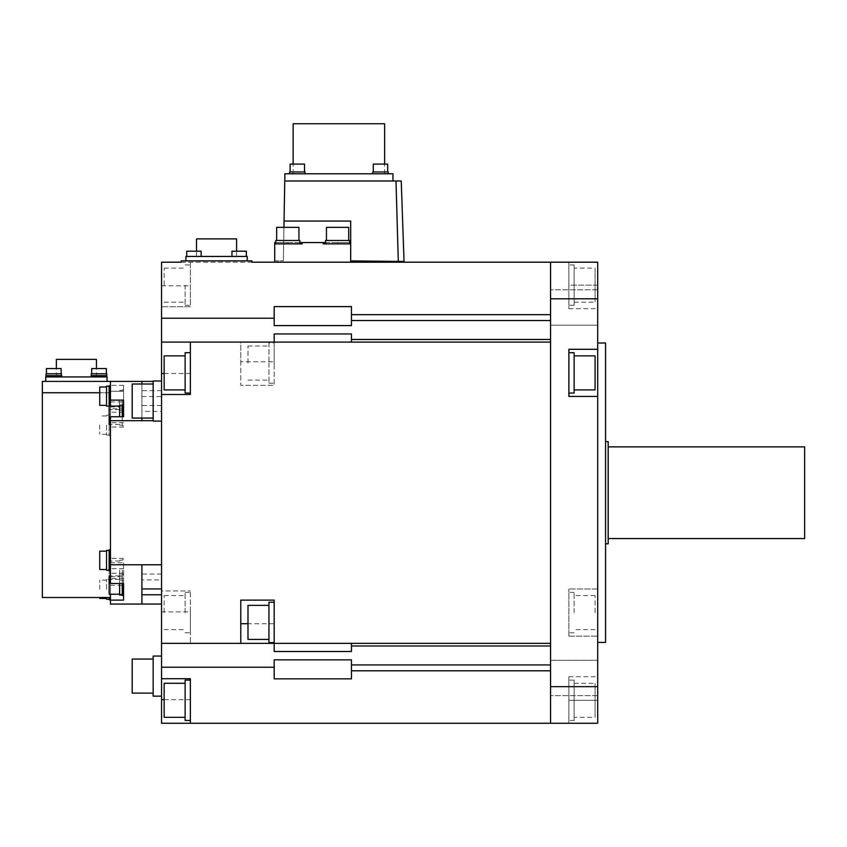 <?xml version="1.0" encoding="UTF-8"?>
<svg xmlns="http://www.w3.org/2000/svg" width="847" height="847" viewBox="0 0 847 847"><rect width="100%" height="100%" fill="white"/><g stroke="black" fill="none" stroke-linecap="round" stroke-linejoin="round"><path stroke-width="0.64" stroke-dasharray="4.24 3.18" d="M268.944 342.887L268.944 363.056L268.944 342.887L274.184 342.887L274.184 354.342L274.184 342.093L161.544 342.093L161.544 262.199L597.707 262.199L568.888 262.199L568.888 308.721L568.888 285.143L597.707 285.143L597.707 262.199L597.707 308.721L597.707 285.143L568.888 285.143L568.888 262.199L597.707 262.199L597.707 723.243L597.707 700.3L597.707 723.243L161.544 723.243L161.544 643.349L190.353 643.349L190.353 590.952L190.353 611.915L161.544 611.915L161.544 590.952L190.353 590.952L161.544 590.952L161.544 342.093L240.781 342.093L240.781 385.321L274.184 385.321L274.184 333.94M597.707 700.3L597.707 676.721L597.707 700.3L568.888 700.3L568.888 723.243L568.888 676.721L568.888 700.3L597.707 700.3M597.707 492.721L597.707 642.428L597.707 492.721M597.707 677.96L597.707 660.268L597.707 677.96M597.707 325.174L597.707 289.812L597.707 325.174L597.707 289.812L597.707 325.174L550.55 325.174L550.55 289.812L550.55 325.174L550.55 289.812L550.55 325.174L597.707 325.174M597.707 660.268L597.707 695.641L597.707 660.268L550.55 660.268L550.55 695.641L550.55 660.268L550.55 695.641L550.55 660.268L597.707 660.268M550.55 643.349L546.622 643.349L550.55 643.349L550.55 723.243L550.55 492.721L550.55 643.349L190.353 643.349L190.353 611.915M274.184 623.699L274.184 600.121L240.781 600.121L240.781 643.349L351.463 643.349L351.463 651.502L351.463 643.349L351.463 651.502L274.184 651.502L274.184 623.699L247.991 623.699M351.463 643.349L546.622 643.349L161.544 643.349L161.544 611.915M274.184 667.235L274.184 678.839L274.184 659.845L351.463 659.845L351.463 678.839L351.463 664.927L351.463 678.839L274.184 678.839L274.184 659.845L274.184 667.235L161.544 667.235M351.463 306.603L351.463 325.597L351.463 306.603L351.463 325.597L274.184 325.597L274.184 306.603L274.184 318.218L274.184 306.603L351.463 306.603M351.463 339.467L351.463 333.94L351.463 342.093L351.463 339.467L550.55 339.467L550.55 320.526L550.55 492.721L550.55 339.467M351.463 333.94L351.463 342.093L274.184 342.093L550.55 342.093L240.781 342.093L240.781 361.743L274.184 361.743M274.184 622.397L274.184 602.217L274.184 622.397M274.184 342.887L274.184 385.321L240.781 385.321L240.781 361.743M274.184 354.342L274.184 368.996L274.184 354.342M190.353 606.685L190.353 632.741L190.353 606.685M185.122 612.572L185.122 592.402L185.122 612.572M161.544 411.388L161.544 564.769L161.544 411.388L141.894 411.388L141.894 418.069M161.544 564.769L161.544 604.059L161.544 564.769L141.894 564.769L141.894 579.909L161.544 579.909M161.544 401.033L161.544 421.075L161.544 401.033M161.544 676.097L161.544 656.054L161.544 676.097M161.544 678.712L190.353 678.712L190.353 723.243M190.353 700.3L190.353 680.13L190.353 700.3M185.122 720.469L185.122 680.13M185.122 700.3L185.122 683.275L185.122 700.3M164.159 717.324L164.159 683.275M161.544 318.218L274.184 318.218M190.353 262.199L190.353 306.73L161.544 306.73L190.353 306.73L190.353 262.199M550.55 314.65L550.55 262.199L550.55 320.526L550.55 314.65L351.463 314.65M181.184 262.199L251.919 262.199L251.919 260.887L181.184 260.887L181.184 262.199M274.703 262.199L350.679 262.199L274.703 262.199L274.703 242.549L274.703 260.887L274.703 242.549L350.679 242.549L350.679 243.862L323.173 243.862L323.173 242.549L323.173 243.862L350.679 243.862L323.173 243.862L323.173 242.549L302.21 242.549L302.21 243.862L302.21 242.549L302.21 243.862L274.703 243.862M350.679 262.199L350.679 243.862M404.04 261.416L398.302 261.416L395.994 180.993L284.751 180.993L284.052 221.067L350.679 221.067L350.679 260.887L350.679 221.067L350.679 242.549L337.582 242.549L349.631 242.549M350.679 260.887L398.302 261.416M350.679 242.549L283.671 242.549L283.353 260.887L283.936 227.356L283.671 242.549L274.703 242.549L287.811 242.549L275.751 242.549M323.173 242.549L325.523 242.549M299.859 242.549L302.21 242.549M287.811 243.862L302.21 243.862L275.751 243.862L299.859 243.862L275.751 243.862L299.859 243.862L287.811 243.862L287.811 242.549L287.811 243.862M337.582 243.862L325.523 243.862L349.631 243.862L325.523 243.862L349.631 243.862L337.582 243.862L337.582 242.549L337.582 243.862M325.523 243.862L325.523 240.453L349.631 240.453L326.444 240.453L349.631 240.453L349.631 243.862M326.444 240.453L326.444 227.356L348.71 227.356L337.582 227.356L348.71 227.356L348.71 240.453L326.444 240.453L348.71 240.453M395.994 180.993L401.234 180.993M284.836 180.993L392.944 180.993L284.836 180.993L284.836 173.783L392.944 173.783L392.944 180.993M274.703 260.887L283.353 260.887L274.703 260.887M338.885 173.783L384.633 173.783L338.885 173.783M297.297 173.783L305.026 173.783L297.297 173.783M380.472 173.783L372.744 173.783L380.472 173.783M293.147 123.757L384.633 123.757M289.579 173.783L289.579 171.952L305.026 171.952L289.579 171.952L305.026 171.952L305.026 173.783M290.098 171.952L290.098 164.096L304.507 164.096L290.098 164.096L304.507 164.096L304.507 171.952L290.098 171.952L304.507 171.952M372.744 173.783L372.744 171.952L388.201 171.952L372.744 171.952L388.201 171.952L388.201 173.783M373.273 171.952L380.472 171.952L373.273 171.952L373.273 164.096L387.672 164.096M380.472 171.952L387.672 171.952L380.472 171.952M275.751 243.862L275.751 240.453L299.859 240.453L276.673 240.453L299.859 240.453L299.859 243.862M276.673 240.453L276.673 227.356L298.938 227.356L287.811 227.356L298.938 227.356L298.938 240.453L276.673 240.453L298.938 240.453M161.544 342.093L274.184 342.093M351.463 342.093L550.55 342.093M190.353 378.757L190.353 352.701L190.353 378.757M185.122 393.05L185.122 352.701M161.544 394.49L190.353 394.49L190.353 342.093M185.122 372.881L185.122 355.846L185.122 372.881M164.159 389.906L164.159 355.846M268.944 642.566L268.944 602.217M268.944 622.397L268.944 605.361L268.944 622.397M247.991 639.421L247.991 605.361M247.197 260.887L185.906 260.887L247.197 260.887L247.197 256.44L185.906 256.44L185.906 260.887M216.557 256.44L196.515 256.44L216.557 256.44M239.161 256.44L231.951 256.44L239.161 256.44M193.942 256.44L201.152 256.44L193.942 256.44M196.515 238.886L236.588 238.886M231.951 256.44L231.951 251.199L246.361 251.199L239.161 251.199L246.361 251.199L246.361 256.44M186.742 256.44L186.742 251.199L201.152 251.199L193.942 251.199L201.152 251.199L201.152 256.44M190.353 285.143L190.353 305.312L190.353 285.143M185.122 285.143L185.122 305.312L185.122 285.143M164.159 285.143L164.159 268.118L164.159 285.143M550.55 262.199L550.55 686.663L597.707 686.663M568.888 636.15L597.707 636.15L568.888 636.15L568.888 588.993L568.888 636.15M597.707 588.993L568.888 588.993L597.707 588.993M550.55 298.79L597.707 298.79M550.55 723.243L550.55 686.663M568.888 612.572L568.888 592.402L568.888 612.572M574.128 612.572L574.128 592.402L574.128 612.572M595.081 612.572L595.081 595.536L595.081 612.572M597.707 289.812L550.55 289.812L597.707 289.812M568.888 305.312L568.888 264.973L568.888 305.312L574.128 305.312L574.128 264.973L568.888 264.973M574.128 264.973L574.128 305.312M574.128 268.118L574.128 302.167L574.128 268.118L595.081 268.118L595.081 302.167L595.081 268.118M574.128 302.167L595.081 302.167M161.544 405.533L141.894 405.533L141.894 411.388M153.159 420.673L141.894 420.673L141.894 381.394L141.894 420.684L141.894 381.394L153.159 381.394M141.894 384.009L141.894 405.533M141.894 579.909L141.894 604.059L110.459 604.059L110.459 558.395L110.459 568.697L110.459 564.758L141.894 564.758L141.894 604.059L141.894 564.769M123.556 415.263L123.556 400.123M110.459 583.498L110.459 594.202M110.459 401.944L123.556 401.944L123.556 385.321L123.556 412.203L123.556 408.752L110.459 408.752L110.459 401.944L110.459 564.758M110.459 408.752L110.459 381.394L110.459 392.764L110.459 381.394L141.894 381.394M42.35 597.506L42.35 392.764L110.459 392.764L110.459 597.506L110.459 392.764L99.724 392.764M110.459 406.094L110.459 416.745M110.459 589.29L110.459 578.808L110.459 589.29M110.459 560.333L110.459 570.814L110.459 560.333M110.459 396.163L110.459 385.681L110.459 396.163M110.459 425.109L110.459 435.591L110.459 425.109M123.556 600.121L123.556 585.033M141.894 604.059L161.544 604.059M110.459 585.319L123.556 585.319L123.556 568.697L110.459 568.697M110.459 420.684L141.894 420.684M123.556 385.321L110.459 385.321M110.459 381.394L42.35 381.394L42.35 392.764M45.759 381.394L107.05 381.394L45.759 381.394L45.759 376.936L107.05 376.936L107.05 381.394M76.399 376.936L96.442 376.936L76.399 376.936M99.014 376.936L91.148 376.936L99.014 376.936M53.795 376.936L61.662 376.936L53.795 376.936M56.368 359.382L96.442 359.382M91.148 376.936L91.148 375.623L106.87 375.623M91.285 375.623L106.743 375.623L91.285 375.623L91.285 373.792L106.743 373.792M91.677 373.792L106.351 373.792L91.677 373.792L91.677 368.551L106.351 368.551M45.939 375.623L61.662 375.623L46.066 375.623L61.662 375.623L61.662 376.936M46.066 373.792L61.524 373.792L46.458 373.792L61.524 373.792L61.524 375.623L53.795 375.623L61.524 375.623M46.458 368.551L61.132 368.551L53.795 368.551L61.132 368.551L61.132 373.792L53.795 373.792L61.132 373.792M53.795 375.623L46.066 375.623L53.795 375.623M53.795 373.792L46.458 373.792L53.795 373.792M161.544 390.679L141.894 390.679M141.894 396.534L161.544 396.534M123.556 391.229L110.459 391.229M123.556 408.752L123.556 401.944M123.556 400.409L123.556 410.89L123.556 400.409M122.243 400.409L122.243 410.89L122.243 400.409M119.628 400.409L119.628 410.372L119.628 400.409M109.147 400.409L109.147 409.577L109.147 400.409M161.544 574.065L141.894 574.065M123.556 568.697L123.556 562.8L110.459 562.8M123.556 562.8L123.556 585.319M123.556 570.179L123.556 580.661L123.556 570.179M122.243 570.179L122.243 580.661L122.243 570.179M119.628 570.179L119.628 580.131L119.628 570.179M109.147 570.179L109.147 579.348L109.147 570.179M123.556 594.223L119.628 594.223L119.628 583.498M122.243 595.515L122.243 583.498M122.243 585.033L122.243 575.081L122.243 585.033M119.628 594.986L119.628 594.202M119.628 585.033L119.628 575.865L119.628 585.033M109.147 594.202L109.147 575.865M122.243 416.745L122.243 404.792M122.243 415.263L122.243 425.226L122.243 415.263M119.628 416.745L119.628 405.311M119.628 415.263L119.628 406.094L119.628 415.263M109.147 424.432L109.147 385.681M123.556 422.653L110.459 422.653M109.147 599.761L109.147 597.506M109.147 589.29L109.147 578.808L109.147 589.29M106.531 599.242L106.531 597.506M106.531 589.29L106.531 579.327L106.531 589.29M99.724 598.458L99.724 597.506M99.724 589.29L99.724 580.121L99.724 589.29M109.147 570.814L109.147 549.862M109.147 560.333L109.147 570.296L109.147 560.333M106.531 570.296L106.531 550.381M106.531 560.333L106.531 569.502L106.531 560.333M99.724 569.502L99.724 551.164M109.147 396.163L109.147 386.2L109.147 396.163M106.531 406.115L106.531 386.2M106.531 396.163L106.531 386.994L106.531 396.163M99.724 405.332L99.724 386.994M109.147 425.109L109.147 435.591L109.147 425.109M106.531 425.109L106.531 435.062L106.531 425.109M99.724 425.109L99.724 434.278L99.724 425.109M161.544 421.075L153.159 421.075L153.159 381.002L153.159 421.075L153.159 381.002L161.544 381.002M153.159 418.069L153.159 401.033L153.159 418.069L132.206 418.069L132.206 384.009L132.206 418.069L132.206 384.009L153.159 384.009L153.159 401.033L153.159 384.009M153.159 696.139L153.159 656.054M153.159 676.097L153.159 659.061L153.159 676.097M132.206 693.121L132.206 659.061M164.159 612.572L164.159 595.536L164.159 612.572M268.944 363.056L268.944 383.225L268.944 363.056M247.991 363.056L247.991 346.021L247.991 363.056M568.888 680.13L568.888 720.469L568.888 680.13L574.128 680.13L574.128 720.469L568.888 720.469M574.128 720.469L574.128 680.13M574.128 717.324L574.128 683.275L574.128 717.324L595.081 717.324L595.081 683.275L595.081 717.324M574.128 683.275L595.081 683.275M597.707 695.641L550.55 695.641L597.707 695.641M597.707 396.449L568.888 396.449L568.888 349.303L597.707 349.303M568.888 372.881L568.888 352.701L568.888 372.881M574.128 352.701L574.128 393.05M574.128 372.881L574.128 355.846L574.128 372.881M595.081 355.846L595.081 389.906M605.563 343.014L605.563 642.428M605.563 492.721L605.563 543.806L605.563 492.721M608.178 441.636L608.178 543.806M608.178 492.721L608.178 446.877L608.178 492.721M804.65 446.877L804.65 538.565M550.55 670.792L351.463 670.792M550.55 645.986L351.463 645.986M550.55 664.927L351.463 664.927M164.159 699.675L190.353 699.675M550.55 320.526L351.463 320.526M164.159 373.527L190.353 373.527M161.544 285.778L190.353 285.778M110.459 576.701L123.556 576.701M123.556 578.512L110.459 578.512M110.459 406.931L123.556 406.931M185.122 592.402L190.353 592.402M293.147 173.783L293.147 164.096M384.633 173.783L384.633 164.096M196.515 256.44L196.515 251.199M236.588 256.44L236.588 251.199M185.122 264.973L190.353 264.973M185.122 305.312L190.353 305.312M164.159 268.118L185.122 268.118M164.159 302.167L185.122 302.167M574.128 592.402L568.888 592.402M574.128 632.741L568.888 632.741M595.081 595.536L574.128 595.536M595.081 629.596L574.128 629.596M568.888 308.721L597.707 308.721M96.442 376.936L96.442 368.551M56.368 376.936L56.368 368.551M123.556 412.203L110.459 412.203M123.556 410.89L122.243 410.89M123.556 389.938L122.243 389.938M122.243 410.372L119.628 410.372M122.243 390.456L119.628 390.456M119.628 409.577L109.147 409.577M119.628 391.24L109.147 391.24M123.556 558.395L110.459 558.395M123.556 580.661L122.243 580.661M123.556 559.698L122.243 559.698M122.243 580.131L119.628 580.131M122.243 560.227L119.628 560.227M119.628 579.348L106.531 579.327M119.628 561.01L109.147 561.01M123.556 573.239L110.459 573.239M123.556 574.552L122.243 574.552M122.243 575.081L119.628 575.081M119.628 575.865L110.459 575.865M123.556 425.745L122.243 425.745M122.243 425.226L119.628 425.226M119.628 424.432L110.459 424.432M123.556 427.057L110.459 427.057M110.459 578.808L109.147 578.808M106.531 580.121L99.724 580.121M110.459 406.634L109.147 406.634M110.459 435.591L109.147 435.591M110.459 414.628L109.147 414.628M109.147 435.062L106.531 435.062M109.147 415.157L106.531 415.157M106.531 434.278L99.724 434.278M106.531 415.941L99.724 415.941M185.122 632.741L190.353 632.741M164.159 595.536L185.122 595.536M164.159 629.596L185.122 629.596M268.944 383.225L274.184 383.225M247.991 346.021L268.944 346.021M247.991 380.081L268.944 380.081M568.888 676.721L597.707 676.721"/><path stroke-width="1.27" d="M161.544 394.49L161.544 262.199L181.184 262.199L181.184 260.887L251.919 260.887L251.919 262.199L597.707 262.199L597.707 723.243L190.353 723.243L190.353 678.712L161.544 678.712L161.544 643.349L240.781 643.349L161.544 643.349L161.544 394.49L190.353 394.49L190.353 342.093L550.55 342.093M597.707 298.79L550.55 298.79L550.55 686.663L597.707 686.663M597.707 396.449L568.888 396.449L568.888 349.303L597.707 349.303M550.55 686.663L550.55 723.243M351.463 643.349L351.463 651.502L274.184 651.502L274.184 643.349L240.781 643.349L240.781 600.121L274.184 600.121L274.184 643.349L550.55 643.349M351.463 325.597L351.463 306.603L274.184 306.603L274.184 325.597L351.463 325.597M351.463 342.093L351.463 333.94L274.184 333.94L274.184 342.093M351.463 678.839L351.463 659.845L274.184 659.845L274.184 678.839L351.463 678.839M274.184 667.235L161.544 667.235M190.353 723.243L161.544 723.243L161.544 699.675L164.159 699.675M161.544 678.712L161.544 699.675M190.353 680.13L185.122 680.13L185.122 720.469L190.353 720.469M185.122 683.275L164.159 683.275L164.159 717.324L185.122 717.324M349.631 242.549L350.679 242.549L350.679 262.199M350.679 242.549L350.679 221.067L284.052 221.067L283.936 227.356L284.751 180.993L395.994 180.993L398.302 261.416L404.04 261.416L401.234 180.993L395.994 180.993M398.302 261.416L350.679 260.887M275.751 242.549L274.703 242.549L274.703 243.862L302.21 243.862L302.21 242.549L325.523 242.549M302.21 242.549L299.859 242.549M274.703 262.199L274.703 243.862M350.679 243.862L323.173 243.862L323.173 242.549M392.944 180.993L392.944 173.783L284.836 173.783L284.836 180.993M384.633 164.096L384.633 123.757L293.147 123.757L293.147 164.096M305.026 173.783L305.026 171.952L289.579 171.952L289.579 173.783M304.507 171.952L304.507 164.096L290.098 164.096L290.098 171.952M388.201 173.783L388.201 171.952L372.744 171.952L372.744 173.783M387.672 164.096L387.672 171.952L387.672 164.096L373.273 164.096L373.273 171.952M299.859 243.862L299.859 240.453L275.751 240.453L275.751 243.862M298.938 240.453L298.938 227.356L276.673 227.356L276.673 240.453M349.631 243.862L349.631 240.453L325.523 240.453L325.523 243.862M348.71 240.453L348.71 227.356L326.444 227.356L326.444 240.453M161.544 318.218L274.184 318.218M161.544 342.093L190.353 342.093M190.353 352.701L185.122 352.701L185.122 393.05L190.353 393.05M185.122 355.846L164.159 355.846L164.159 389.906L185.122 389.906M550.55 262.199L550.55 298.79M274.184 602.217L268.944 602.217L268.944 642.566L274.184 642.566M268.944 605.361L247.991 605.361L247.991 639.421L268.944 639.421M185.906 260.887L185.906 256.44L247.197 256.44L247.197 260.887M236.588 251.199L236.588 238.886L196.515 238.886L196.515 251.199M246.361 256.44L246.361 251.199L231.951 251.199L231.951 256.44M201.152 256.44L201.152 251.199L186.742 251.199L186.742 256.44M141.894 418.069L141.894 420.673L153.159 420.673M153.159 381.394L110.459 381.394L110.459 400.123L123.556 400.123L123.556 416.745L110.459 416.745L110.459 564.758L161.544 564.769M110.459 420.684L141.894 420.684M141.894 381.394L141.894 384.009M141.894 564.769L141.894 604.059L161.544 604.059M110.459 575.865L109.147 575.865L109.147 594.202L119.628 594.202L110.459 594.223L110.459 604.059L141.894 604.059M110.459 400.123L110.459 406.094M110.459 564.758L110.459 583.498L123.556 583.498L123.556 600.121L110.459 600.121M99.724 392.764L42.35 392.764L42.35 381.394L110.459 381.394M45.759 381.394L45.759 376.936L107.05 376.936L107.05 381.394M96.442 368.551L96.442 359.382L56.368 359.382L56.368 368.551M106.87 375.623L106.87 376.936L106.87 375.623L91.148 375.623L91.148 376.936M106.743 373.792L106.743 375.623L106.743 373.792L91.285 373.792L91.285 375.623M106.351 368.551L106.351 373.792L106.351 368.551L91.677 368.551L91.677 373.792M61.662 376.936L61.662 375.623L45.939 375.623L45.939 376.936L45.939 375.623M61.524 375.623L61.524 373.792L46.066 373.792L46.066 375.623L46.066 373.792M61.132 373.792L61.132 368.551L46.458 368.551L46.458 373.792L46.458 368.551M42.35 392.764L42.35 597.506L110.459 597.506M161.544 594.763L141.894 594.763M141.894 588.919L161.544 588.919M123.556 585.033L123.556 583.498M122.243 583.498L122.243 595.515L123.556 595.515M119.628 583.498L119.628 594.986L122.243 594.986M123.556 416.745L123.556 415.263M123.556 404.792L122.243 404.792L122.243 416.745M122.243 405.311L119.628 405.311L119.628 416.745M110.459 385.681L109.147 385.681L109.147 424.432L110.459 424.432M109.147 597.506L109.147 599.761L110.459 599.761M106.531 597.506L106.531 599.242L109.147 599.242M99.724 597.506L99.724 598.458L106.531 598.458M110.459 549.862L109.147 549.862L109.147 570.814L110.459 570.814M109.147 550.381L106.531 550.381L106.531 570.296L109.147 570.296M106.531 551.164L99.724 551.164L99.724 569.502L106.531 569.502M109.147 386.2L106.531 386.2L106.531 406.115L109.147 406.115M106.531 386.994L99.724 386.994L99.724 405.332L106.531 405.332M161.544 656.054L153.159 656.054L153.159 696.139L161.544 696.139M153.159 659.061L132.206 659.061L132.206 693.121L153.159 693.121M161.544 381.002L153.159 381.002L153.159 421.075L161.544 421.075M153.159 384.009L132.206 384.009L132.206 418.069L153.159 418.069M568.888 393.05L574.128 393.05L574.128 352.701L568.888 352.701M574.128 389.906L595.081 389.906L595.081 355.846L574.128 355.846M597.707 642.428L605.563 642.428L605.563 343.014L597.707 343.014M605.563 543.806L608.178 543.806L608.178 441.636L605.563 441.636M608.178 538.565L804.65 538.565L804.65 446.877L608.178 446.877M550.55 645.986L351.463 645.986M550.55 664.927L351.463 664.927M550.55 670.792L351.463 670.792M351.463 314.65L550.55 314.65M550.55 339.467L351.463 339.467M351.463 320.526L550.55 320.526M274.184 333.94L351.463 333.94M161.544 373.527L164.159 373.527M247.991 623.699L240.781 623.699M119.628 406.094L109.147 406.094"/></g></svg>
